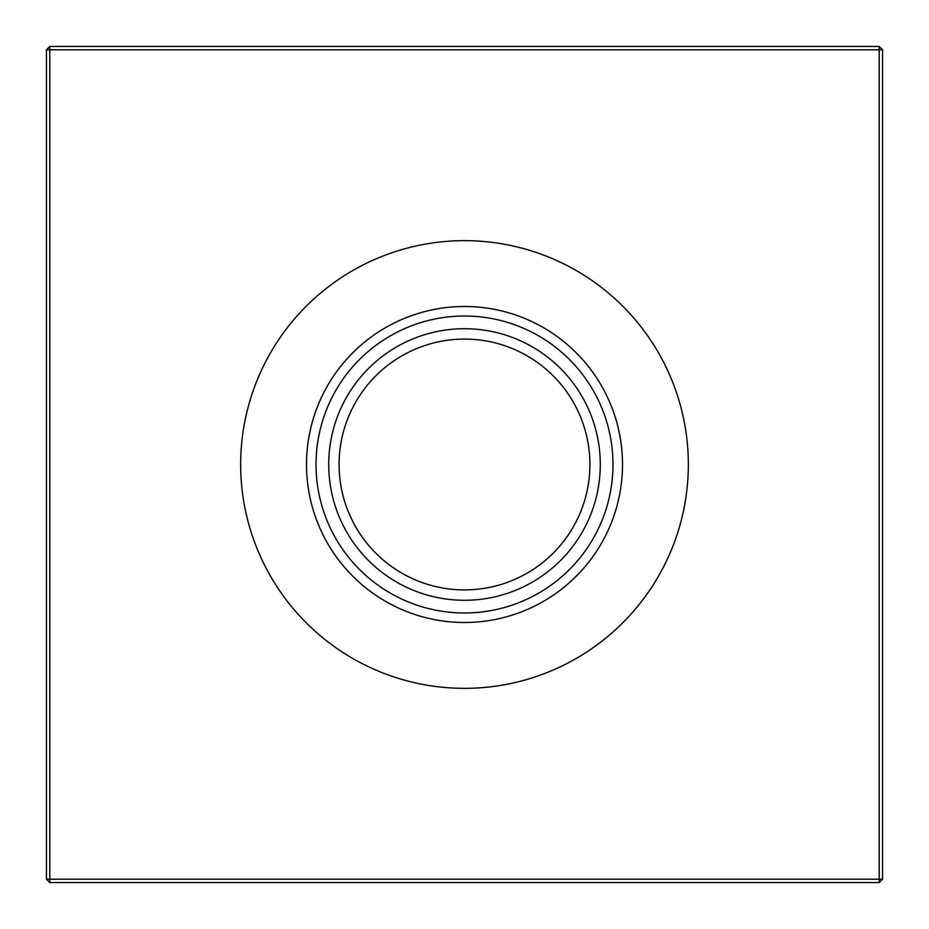 <?xml version="1.0" encoding="UTF-8"?>
<svg xmlns="http://www.w3.org/2000/svg" width="929" height="929" viewBox="0 0 929 929"><rect width="100%" height="100%" fill="white"/><g stroke="black" fill="none" stroke-linecap="round" stroke-linejoin="round"><path stroke-width="1.39" d="M464.5 589.915A125.415 125.415 0 0 1 339.085 464.5A125.415 125.415 0 0 1 464.5 339.085A125.415 125.415 0 0 1 589.915 464.5A125.415 125.415 0 0 1 464.5 589.915M464.5 600.285A135.785 135.785 0 0 1 328.715 464.5A135.785 135.785 0 0 1 464.5 328.715A135.785 135.785 0 0 1 600.285 464.5A135.785 135.785 0 0 1 464.5 600.285M464.5 612.977A148.477 148.477 0 0 1 316.023 464.5A148.477 148.477 0 0 1 464.5 316.023A148.477 148.477 0 0 1 612.977 464.5A148.477 148.477 0 0 1 464.5 612.977M464.5 622.5A158 158 0 0 1 306.5 464.5A158 158 0 0 1 464.5 306.5A158 158 0 0 1 622.5 464.5A158 158 0 0 1 464.5 622.5M464.5 688.343A223.843 223.843 0 0 1 240.657 464.5A223.843 223.843 0 0 1 464.5 240.657A223.843 223.843 0 0 1 688.343 464.5A223.843 223.843 0 0 1 464.5 688.343M882.55 49.794L882.55 879.206L879.206 882.55L49.794 882.55L49.794 879.206L879.206 879.206L879.206 49.794L49.794 49.794L49.794 879.206L46.45 879.206L46.45 49.794L49.794 49.794L49.794 46.45L879.206 46.45L882.55 49.794L879.206 49.794L879.206 46.45M879.206 882.55L879.206 879.206L882.55 879.206M46.45 879.206L49.794 882.55M46.45 49.794L49.794 46.45"/></g></svg>
